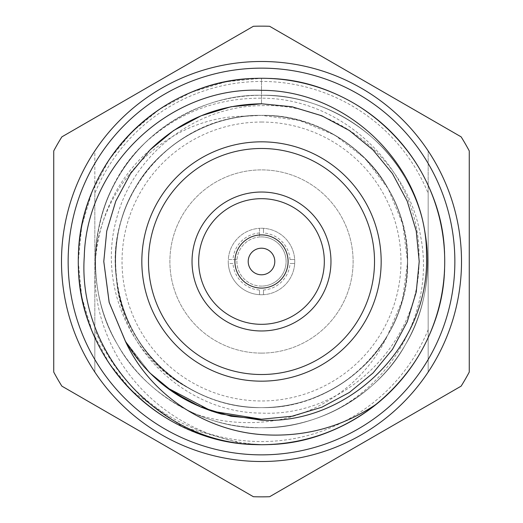 <?xml version="1.0" encoding="UTF-8"?>
<svg xmlns="http://www.w3.org/2000/svg" width="523" height="523" viewBox="0 0 523 523"><rect width="100%" height="100%" fill="white"/><g stroke="black" fill="none" stroke-linecap="round" stroke-linejoin="round"><path stroke-width="0.39" stroke-dasharray="2.62 1.96" d="M428.167 329.653A180.062 180.062 0 0 1 94.833 329.653L94.833 372.069A200.008 200.008 0 0 0 461.508 261.5A200.008 200.008 0 0 0 261.5 61.492A200.008 200.008 0 0 0 61.492 261.5A200.008 200.008 0 0 0 261.5 461.508A200.008 200.008 0 0 1 61.492 261.5A200.008 200.008 0 0 1 261.5 61.492A200.008 200.008 0 0 0 94.833 150.931A200.008 200.008 0 0 1 261.5 61.492A200.008 200.008 0 0 0 94.833 150.931L94.833 372.069A200.008 200.008 0 0 0 428.167 372.069A200.008 200.008 0 0 1 94.833 372.069A200.008 200.008 0 0 0 428.167 372.069L428.167 150.931A200.008 200.008 0 0 0 94.833 150.931L94.833 193.347A180.062 180.062 0 0 1 428.167 193.347L428.167 150.931A200.008 200.008 0 0 0 261.5 61.492A200.008 200.008 0 0 1 428.167 150.931A200.008 200.008 0 0 0 261.5 61.492A200.008 200.008 0 0 1 461.508 261.5A200.008 200.008 0 0 1 261.5 461.508A200.008 200.008 0 0 0 428.167 372.069L428.167 193.347M94.833 193.347L94.833 329.653M232.983 263.494L228.316 263.494A33.243 33.243 0 0 0 261.5 294.743A33.243 33.243 0 0 1 228.257 261.5A33.243 33.243 0 0 1 261.5 228.257A33.243 33.243 0 0 1 294.743 261.5A33.243 33.243 0 0 1 261.5 294.743A33.243 33.243 0 0 0 294.684 259.506A33.243 33.243 0 0 0 259.506 228.316L259.506 236.984A24.601 24.601 0 0 1 286.016 263.494A24.601 24.601 0 0 1 259.506 286.016A24.601 24.601 0 0 1 236.984 259.506A24.601 24.601 0 0 1 259.506 236.984L259.506 228.316A33.243 33.243 0 0 0 228.316 259.506L236.984 259.506L228.316 259.506A33.243 33.243 0 0 0 228.316 263.494L232.983 263.494A28.588 28.588 0 0 0 259.506 290.017L259.506 294.684L259.506 290.017M261.5 286.101A24.601 24.601 0 0 1 236.899 261.5A24.601 24.601 0 0 1 261.5 236.899A24.601 24.601 0 0 1 286.101 261.5A24.601 24.601 0 0 1 261.5 286.101M261.5 353.11A91.61 91.61 0 0 1 169.89 261.5A91.61 91.61 0 0 1 261.5 169.89A91.61 91.61 0 0 1 353.11 261.5A91.61 91.61 0 0 1 261.5 353.11A91.61 91.61 0 0 1 169.89 261.5A91.61 91.61 0 0 1 261.5 169.89A91.61 91.61 0 0 1 353.11 261.5A91.61 91.61 0 0 1 261.5 353.11M261.5 141.831A119.669 119.669 0 0 0 141.831 261.5A119.669 119.669 0 0 0 261.5 381.169A119.669 119.669 0 0 1 141.831 261.5A119.669 119.669 0 0 1 261.5 141.831A119.669 119.669 0 0 0 141.831 261.5A119.669 119.669 0 0 0 261.5 381.169A119.669 119.669 0 0 0 381.169 261.5A119.669 119.669 0 0 0 261.5 141.831A119.669 119.669 0 0 1 381.169 261.5A119.669 119.669 0 0 1 261.5 381.169A119.669 119.669 0 0 0 381.169 261.5A119.669 119.669 0 0 0 261.5 141.831M261.5 374.52A113.02 113.02 0 0 1 148.48 261.5A113.02 113.02 0 0 1 261.5 148.48A113.02 113.02 0 0 1 374.52 261.5A113.02 113.02 0 0 1 261.5 374.52M261.5 407.613A146.113 146.113 0 0 0 407.613 261.5A146.113 146.113 0 0 0 261.5 115.387L299.391 120.414L334.7 135.045L364.976 158.377L388.203 188.731L402.717 224.092L407.613 262.003L402.455 299.875L387.706 335.138C364.302 378.044 310.459 409.045 261.5 407.607A146.113 146.113 0 0 0 407.613 261.5A146.113 146.113 0 0 0 261.5 115.387C339.577 113.386 409.614 183.423 407.613 261.5C409.614 339.577 339.577 409.614 261.5 407.613C190.287 409.097 124.363 351.247 116.622 280.433L116.06 275.458C106.712 198.38 168.811 122.29 246.392 116.184L261.5 115.387A146.113 146.113 0 0 0 115.387 261.5A146.113 146.113 0 0 0 261.5 407.613C236.213 407.744 211.632 401.089 187.764 387.648C131.75 356.117 102.652 285.068 120.467 223.308C136.255 160.992 197.23 114.341 261.5 115.387A146.113 146.113 0 0 0 115.387 261.5A146.113 146.113 0 0 0 261.5 407.613A146.113 146.113 0 0 1 115.387 261.5A146.113 146.113 0 0 1 261.5 115.387M261.5 427.709C317.448 429.344 378.887 393.871 405.443 344.605C434.835 296.972 434.835 226.028 405.443 178.395C378.887 129.129 317.448 93.656 261.5 95.291C205.552 93.656 144.113 129.129 117.557 178.395C88.165 226.028 88.165 296.972 117.557 344.605C135.274 375.364 161.306 398.533 195.654 414.111A166.209 166.209 0 0 0 261.5 427.709C317.448 429.344 378.887 393.871 405.443 344.605C434.835 296.972 434.835 226.028 405.443 178.395C378.887 129.129 317.448 93.656 261.5 95.291C205.552 93.656 144.113 129.129 117.557 178.395C88.165 226.028 88.165 296.972 117.557 344.605C144.113 393.871 205.552 429.344 261.5 427.709C281.439 427.788 301.333 424.094 321.174 416.622A166.209 166.209 0 0 1 261.5 427.709C317.448 429.344 378.887 393.871 405.443 344.605C434.835 296.972 434.835 226.028 405.443 178.395C378.887 129.129 317.448 93.656 261.5 95.291C205.552 93.656 144.113 129.129 117.557 178.395C88.165 226.028 88.165 296.972 117.557 344.605C144.113 393.871 205.552 429.344 261.5 427.709C317.448 429.344 378.887 393.871 405.443 344.605C434.835 296.972 434.835 226.028 405.443 178.395C378.887 129.129 317.448 93.656 261.5 95.291C205.552 93.656 144.113 129.129 117.557 178.395C88.165 226.028 88.165 296.972 117.557 344.605C144.113 393.871 205.552 429.344 261.5 427.709C317.448 429.344 378.887 393.871 405.443 344.605C434.835 296.972 434.835 226.028 405.443 178.395C378.887 129.129 317.448 93.656 261.5 95.291C205.552 93.656 144.113 129.129 117.557 178.395C88.165 226.028 88.165 296.972 117.557 344.605C144.113 393.871 205.552 429.344 261.5 427.709C317.448 429.344 378.887 393.871 405.443 344.605C434.835 296.972 434.835 226.028 405.443 178.395C378.887 129.129 317.448 93.656 261.5 95.291C205.552 93.656 144.113 129.129 117.557 178.395C88.165 226.028 88.165 296.972 117.557 344.605C144.113 393.871 205.552 429.344 261.5 427.709C317.448 429.344 378.887 393.871 405.443 344.605C434.835 296.972 434.835 226.028 405.443 178.395C378.887 129.129 317.448 93.656 261.5 95.291C205.552 93.656 144.113 129.129 117.557 178.395C88.165 226.028 88.165 296.972 117.557 344.605C144.113 393.871 205.552 429.344 261.5 427.709C317.448 429.344 378.887 393.871 405.443 344.605C434.835 296.972 434.835 226.028 405.443 178.395C378.887 129.129 317.448 93.656 261.5 95.291C205.552 93.656 144.113 129.129 117.557 178.395C88.165 226.028 88.165 296.972 117.557 344.605C144.113 393.871 205.552 429.344 261.5 427.709A166.209 166.209 0 0 0 427.709 261.5A166.209 166.209 0 0 0 261.5 95.291A166.209 166.209 0 0 1 427.709 261.5A166.209 166.209 0 0 1 261.5 427.709A166.209 166.209 0 0 1 95.291 261.5A166.209 166.209 0 0 1 261.5 95.291A166.209 166.209 0 0 0 95.291 261.5A166.209 166.209 0 0 0 261.5 427.709C205.552 429.344 144.113 393.871 117.557 344.605C79.398 282.315 92.257 190.28 145.786 142.191A166.209 166.209 0 0 0 95.356 256.891C94.931 289.199 102.331 318.435 117.557 344.605C144.113 393.871 205.552 429.344 261.5 427.709M145.786 142.191C178.663 112.556 217.235 97.893 261.5 98.193C345.245 97.86 420.518 172.701 418.995 256.786C421.839 341.035 345.951 417.249 261.5 413.098C189.065 412.935 122.519 352.914 116.622 280.433C123.265 350.56 190.967 409.104 261.5 407.6C310.675 409.038 364.688 377.861 388.027 334.55C413.863 292.684 413.863 230.316 388.027 188.45C364.688 145.139 310.675 113.962 261.5 115.4C212.325 113.962 158.312 145.139 134.973 188.45C109.137 230.316 109.137 292.684 134.973 334.55C158.312 377.861 212.325 409.038 261.5 407.6C310.675 409.038 364.688 377.861 388.027 334.55C413.863 292.684 413.863 230.316 388.027 188.45C364.688 145.139 310.675 113.962 261.5 115.4C212.325 113.962 158.312 145.139 134.973 188.45C109.137 230.316 109.137 292.684 134.973 334.55C158.312 377.861 212.325 409.038 261.5 407.6C310.675 409.038 364.688 377.861 388.027 334.55C413.863 292.684 413.863 230.316 388.027 188.45C364.688 145.139 310.675 113.962 261.5 115.4C212.325 113.962 158.312 145.139 134.973 188.45C109.137 230.316 109.137 292.684 134.973 334.55C158.312 377.861 212.325 409.038 261.5 407.6C310.675 409.038 364.688 377.861 388.027 334.55C413.863 292.684 413.863 230.316 388.027 188.45C364.688 145.139 310.675 113.962 261.5 115.4C212.325 113.962 158.312 145.139 134.973 188.45C109.137 230.316 109.137 292.684 134.973 334.55C158.312 377.861 212.325 409.038 261.5 407.6C310.675 409.038 364.688 377.861 388.027 334.55C413.863 292.684 413.863 230.316 388.027 188.45C364.688 145.139 310.675 113.962 261.5 115.4C212.325 113.962 158.312 145.139 134.973 188.45C109.137 230.316 109.137 292.684 134.973 334.55C158.312 377.861 212.325 409.038 261.5 407.6C310.44 409.019 364.217 378.175 387.706 335.138C365.041 384.065 315.219 418.328 261.5 422.113C238.972 423.833 217.025 421.165 195.654 414.111M321.174 416.622C391.348 389.158 435.751 309.603 420.472 235.579C408.202 161.247 337.172 102.482 261.5 105.659C195.373 106.051 132.901 154.422 116.583 218.745C98.514 282.525 128.357 356.065 187.764 387.648C118.924 350.338 95.081 254.623 134.973 188.45C158.312 145.139 212.325 113.962 261.5 115.4C310.675 113.962 364.688 145.139 388.027 188.45C413.863 230.316 413.863 292.684 388.027 334.55C364.688 377.861 310.675 409.038 261.5 407.6C212.325 409.038 158.312 377.861 134.973 334.55C109.137 292.684 109.137 230.316 134.973 188.45C158.312 145.139 212.325 113.962 261.5 115.4C310.675 113.962 364.688 145.139 388.027 188.45C413.863 230.316 413.863 292.684 388.027 334.55C364.688 377.861 310.675 409.038 261.5 407.6C212.325 409.038 158.312 377.861 134.973 334.55C109.137 292.684 109.137 230.316 134.973 188.45C158.312 145.139 212.325 113.962 261.5 115.4C310.675 113.962 364.688 145.139 388.027 188.45C413.863 230.316 413.863 292.684 388.027 334.55C364.688 377.861 310.675 409.038 261.5 407.6C212.325 409.038 158.312 377.861 134.973 334.55C109.137 292.684 109.137 230.316 134.973 188.45C158.312 145.139 212.325 113.962 261.5 115.4C310.675 113.962 364.688 145.139 388.027 188.45C413.863 230.316 413.863 292.684 388.027 334.55C364.688 377.861 310.675 409.038 261.5 407.6C212.325 409.038 158.312 377.861 134.973 334.55C109.137 292.684 109.137 230.316 134.973 188.45C158.312 145.139 212.325 113.962 261.5 115.4C310.675 113.962 364.688 145.139 388.027 188.45C413.863 230.316 413.863 292.684 388.027 334.55C364.688 377.861 310.675 409.038 261.5 407.6C212.325 409.038 158.312 377.861 134.973 334.55C109.137 292.684 109.137 230.316 134.973 188.45C156.089 149.918 201.348 119.917 246.392 116.184C169.256 115.478 102.305 180.886 95.356 256.891M261.5 274.797A13.297 13.297 0 0 0 274.797 261.5A13.297 13.297 0 0 0 261.5 248.203A13.297 13.297 0 0 0 248.203 261.5A13.297 13.297 0 0 0 261.5 274.797M261.5 288.095A26.595 26.595 0 0 0 288.095 261.5A26.595 26.595 0 0 0 261.5 234.905A26.595 26.595 0 0 0 234.905 261.5A26.595 26.595 0 0 0 261.5 288.095M261.5 324.319A62.819 62.819 0 0 1 198.681 261.5A62.819 62.819 0 0 1 261.5 198.681A62.819 62.819 0 0 1 324.319 261.5A62.819 62.819 0 0 1 261.5 324.319M242.482 443.733L182.429 426.781L131.946 391.054L109.353 363.583L92.225 331.615L81.732 296.901L78.28 261.5L81.732 226.099L92.225 191.385L109.353 159.417L131.946 131.946L159.417 109.353L191.385 92.225L226.099 81.732L261.5 78.28A183.22 183.22 0 0 0 78.528 251.975A183.22 183.22 0 0 0 242.482 443.733C151.049 436.071 76.593 352.352 78.28 261.5C75.717 163.653 163.653 75.717 261.5 78.28C359.347 75.717 447.283 163.653 444.72 261.5C447.283 359.347 359.347 447.283 261.5 444.72C163.653 447.283 75.717 359.347 78.28 261.5C75.717 163.653 163.653 75.717 261.5 78.28C359.347 75.717 447.283 163.653 444.72 261.5C447.283 359.347 359.347 447.283 261.5 444.72C163.653 447.283 75.717 359.347 78.28 261.5C75.717 163.653 163.653 75.717 261.5 78.28C359.347 75.717 447.283 163.653 444.72 261.5C447.283 359.347 359.347 447.283 261.5 444.72C163.653 447.283 75.717 359.347 78.28 261.5C75.717 163.653 163.653 75.717 261.5 78.28C359.347 75.717 447.283 163.653 444.72 261.5C447.283 359.347 359.347 447.283 261.5 444.72C163.653 447.283 75.717 359.347 78.28 261.5C75.717 163.653 163.653 75.717 261.5 78.28C359.347 75.717 447.283 163.653 444.72 261.5C447.283 359.347 359.347 447.283 261.5 444.72C163.653 447.283 75.717 359.347 78.28 261.5C75.717 163.653 163.653 75.717 261.5 78.28C359.347 75.717 447.283 163.653 444.72 261.5C447.283 359.347 359.347 447.283 261.5 444.72C163.653 447.283 75.717 359.347 78.28 261.5C75.717 163.653 163.653 75.717 261.5 78.28C359.347 75.717 447.283 163.653 444.72 261.5C447.283 359.347 359.347 447.283 261.5 444.72C163.653 447.283 75.717 359.347 78.28 261.5C75.717 163.653 163.653 75.717 261.5 78.28C359.347 75.717 447.283 163.653 444.72 261.5C447.283 359.347 359.347 447.283 261.5 444.72C163.653 447.283 75.717 359.347 78.28 261.5C75.717 163.653 163.653 75.717 261.5 78.28L261.5 103.783L261.5 78.28C359.347 75.717 447.283 163.653 444.72 261.5C447.283 359.347 359.347 447.283 261.5 444.72A183.22 183.22 0 0 0 444.72 261.5A183.22 183.22 0 0 0 261.5 78.28A183.22 183.22 0 0 1 376.906 403.808M261.5 496.85A235.35 235.35 0 0 1 253.374 496.713L61.864 386.137A235.35 235.35 0 0 1 53.738 372.069L53.738 150.931A235.35 235.35 0 0 1 61.864 136.863L253.374 26.287A235.35 235.35 0 0 1 269.626 26.287L461.136 136.863A235.35 235.35 0 0 1 469.262 150.931L469.262 372.069A235.35 235.35 0 0 1 461.136 386.137L269.626 496.713A235.35 235.35 0 0 1 261.5 496.85M143.635 366.303L125.455 341.297L143.635 366.303M221.301 414.013L191.719 402.945M166.392 387.314L149.977 373.023L125.232 340.918L149.977 373.023L166.392 387.321L149.977 373.023L125.232 340.918L149.977 373.023L166.392 387.321L149.977 373.023L125.232 340.918M149.977 149.977C98.213 193.902 81.13 271.483 106.62 333.896C130.724 397.16 194.523 441.654 261.5 444.72M290.017 259.506L294.684 259.506L290.017 259.506A28.588 28.588 0 0 0 263.494 232.983L263.494 228.316L263.494 232.983M259.506 232.983A28.588 28.588 0 0 0 232.983 259.506M263.494 290.017L263.494 294.684L263.494 290.017A28.588 28.588 0 0 0 290.017 263.494L294.684 263.494L290.017 263.494M261.5 122.036A139.464 139.464 0 0 1 400.964 261.5A139.464 139.464 0 0 1 261.5 400.964A139.464 139.464 0 0 1 122.036 261.5A139.464 139.464 0 0 1 261.5 122.036"/><path stroke-width="0.78" d="M261.5 374.52A113.02 113.02 0 0 0 374.52 261.5A113.02 113.02 0 0 0 261.5 148.48A113.02 113.02 0 0 0 148.48 261.5A113.02 113.02 0 0 0 261.5 374.52M261.5 141.831A119.669 119.669 0 0 1 381.169 261.5A119.669 119.669 0 0 1 261.5 381.169A119.669 119.669 0 0 1 141.831 261.5A119.669 119.669 0 0 1 261.5 141.831M261.5 330.967A69.467 69.467 0 0 1 192.033 261.5A69.467 69.467 0 0 1 261.5 192.033A69.467 69.467 0 0 1 330.967 261.5A69.467 69.467 0 0 1 261.5 330.967M261.5 198.681A62.819 62.819 0 0 0 198.681 261.5A62.819 62.819 0 0 0 261.5 324.319A62.819 62.819 0 0 0 324.319 261.5A62.819 62.819 0 0 0 261.5 198.681M261.5 248.203A13.297 13.297 0 0 1 274.797 261.5A13.297 13.297 0 0 1 261.5 274.797A13.297 13.297 0 0 1 248.203 261.5A13.297 13.297 0 0 1 261.5 248.203M261.5 234.905A26.595 26.595 0 0 1 288.095 261.5A26.595 26.595 0 0 1 261.5 288.095A26.595 26.595 0 0 1 234.905 261.5A26.595 26.595 0 0 1 261.5 234.905M166.392 387.321L211.619 411.124L261.5 419.217L291.971 416.249L321.854 407.214L349.377 392.472L373.023 373.023L392.472 349.377L407.214 321.854L416.249 291.971L419.217 261.5L416.249 231.029L407.214 201.146L392.472 173.623L373.023 149.977L349.377 130.528L321.854 115.786L291.971 106.751L261.5 103.783L231.029 106.751L201.146 115.786L173.623 130.528L149.977 149.977L130.528 173.623L115.786 201.146L106.751 231.029L103.783 261.5L109.144 302.287L125.232 340.918L109.144 302.287L103.783 261.5L106.751 231.029L115.786 201.146L130.528 173.623L149.977 149.977L173.623 130.528L201.146 115.786L231.029 106.751L261.5 103.783L291.971 106.751L321.854 115.786L349.377 130.528L373.023 149.977L392.472 173.623L407.214 201.146L416.249 231.029L419.217 261.5L416.249 291.971L407.214 321.854L392.472 349.377L373.023 373.023L349.377 392.472L321.854 407.214L291.971 416.249L261.5 419.217L211.619 411.124L166.392 387.321L211.619 411.124L261.5 419.217L291.971 416.249L321.854 407.214L349.377 392.472L373.023 373.023L392.472 349.377L407.214 321.854L416.249 291.971L419.217 261.5L416.249 231.029L407.214 201.146L392.472 173.623L373.023 149.977L349.377 130.528L321.854 115.786L291.971 106.751L261.5 103.783L231.029 106.751L201.146 115.786L173.623 130.528L149.977 149.977L130.528 173.623L115.786 201.146L106.751 231.029L103.783 261.5L109.144 302.287L125.232 340.918C147.604 378.037 179.624 402.403 221.301 414.013L261.5 420.231C350.05 424.663 429.488 344.618 426.493 256.577C428.017 168.321 349.449 90.133 261.5 90.329C170.04 85.968 86.315 165.634 84.268 256.747C77.901 348.07 151.598 434.312 242.482 443.733L261.5 444.72A183.22 183.22 0 0 0 444.72 261.5A183.22 183.22 0 0 0 261.5 78.28A183.22 183.22 0 0 0 78.28 261.5A183.22 183.22 0 0 0 261.5 444.72C304.294 444.387 342.761 430.749 376.906 403.808C341.97 427.337 303.503 437.601 261.5 434.593C203.918 430.396 149.336 393.695 125.232 340.918L109.144 302.287L103.783 261.5L106.751 231.029L115.786 201.146L130.528 173.623L149.977 149.977L173.623 130.528L201.146 115.786L231.029 106.751L261.5 103.783L291.971 106.751L321.854 115.786L349.377 130.528L373.023 149.977L392.472 173.623L407.214 201.146L416.249 231.029L419.217 261.5L416.249 291.971L407.214 321.854L392.472 349.377L373.023 373.023L349.377 392.472L321.854 407.214L291.971 416.249L261.5 419.217L231.029 416.249L201.146 407.214L173.623 392.472L149.977 373.023L143.635 366.303L149.977 373.023L173.623 392.472L201.146 407.214L231.029 416.249L261.5 419.217L291.971 416.249L321.854 407.214L349.377 392.472L373.023 373.023L392.472 349.377L407.214 321.854L416.249 291.971L419.217 261.5L416.249 231.029L407.214 201.146L392.472 173.623L373.023 149.977L349.377 130.528L321.854 115.786L291.971 106.751L261.5 103.783L231.029 106.751L201.146 115.786L173.623 130.528L149.977 149.977L130.528 173.623L115.786 201.146L106.751 231.029L103.783 261.5L109.202 302.497L125.455 341.297L109.202 302.497L103.783 261.5L106.751 231.029L115.786 201.146L130.528 173.623L149.977 149.977L173.623 130.528L201.146 115.786L231.029 106.751L261.5 103.783L291.971 106.751L321.854 115.786L349.377 130.528L373.023 149.977L392.472 173.623L407.214 201.146L416.249 231.029L419.217 261.5L416.249 291.971L407.214 321.854L392.472 349.377L373.023 373.023L349.377 392.472L321.854 407.214L291.971 416.249L261.5 419.217L231.029 416.249L201.146 407.214L173.623 392.472L149.977 373.023L143.635 366.303L149.977 373.023L173.623 392.472L201.146 407.214L231.029 416.249L261.5 419.217L291.971 416.249L321.854 407.214L349.377 392.472L373.023 373.023L392.472 349.377L407.214 321.854L416.249 291.971L419.217 261.5L416.249 231.029L407.214 201.146L392.472 173.623L373.023 149.977L349.377 130.528L321.854 115.786L291.971 106.751L261.5 103.783L231.029 106.751L201.146 115.786L173.623 130.528L149.977 149.977L130.528 173.623L115.786 201.146L106.751 231.029L103.783 261.5L109.202 302.497L125.455 341.297L109.202 302.497L103.783 261.5L106.751 231.029L115.786 201.146L130.528 173.623L149.977 149.977L173.623 130.528L201.146 115.786L231.029 106.751L261.5 103.783C218.196 104.43 181.023 119.826 149.977 149.977L130.528 173.623L115.786 201.146L106.751 231.029L103.783 261.5L109.144 302.287L125.232 340.918L109.144 302.287L103.783 261.5L106.751 231.029L115.786 201.146L130.528 173.623L149.977 149.977L173.623 130.528L201.146 115.786L231.029 106.751L261.5 103.783L291.971 106.751L321.854 115.786L349.377 130.528L373.023 149.977L392.472 173.623L407.214 201.146L416.249 231.029L419.217 261.5L416.249 291.971L407.214 321.854L392.472 349.377L373.023 373.023L349.377 392.472L321.854 407.214L291.971 416.249L261.5 419.217L211.619 411.124L166.392 387.321L191.719 402.945M253.374 496.713A235.35 235.35 0 0 0 269.626 496.713L461.136 386.137A235.35 235.35 0 0 0 469.262 372.069L469.262 150.931A235.35 235.35 0 0 0 461.136 136.863L269.626 26.287A235.35 235.35 0 0 0 253.374 26.287L61.864 136.863A235.35 235.35 0 0 0 53.738 150.931L53.738 372.069A235.35 235.35 0 0 0 61.864 386.137L253.374 496.713M261.5 61.492A200.008 200.008 0 0 1 461.508 261.5A200.008 200.008 0 0 1 261.5 461.508A200.008 200.008 0 0 1 61.492 261.5A200.008 200.008 0 0 1 261.5 61.492A200.008 200.008 0 0 1 461.508 261.5A200.008 200.008 0 0 1 261.5 461.508M261.5 454.86A193.36 193.36 0 0 0 454.86 261.5A193.36 193.36 0 0 0 261.5 68.14A193.36 193.36 0 0 0 68.14 261.5A193.36 193.36 0 0 0 261.5 454.86"/></g></svg>
